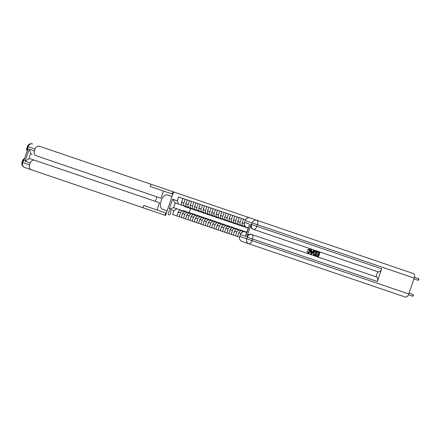 <?xml version="1.0" encoding="UTF-8"?>
<svg xmlns="http://www.w3.org/2000/svg" width="441" height="441" viewBox="0 0 441 441"><rect width="100%" height="100%" fill="white"/><g stroke="black" fill="none" stroke-linecap="round" stroke-linejoin="round"><path stroke-width="0.66" d="M168.853 214.784A2.15 1.169 -71.2 0 0 170.656 213.13A2.15 1.169 -71.2 0 0 170.243 210.715A2.15 1.169 -71.2 0 0 168.44 212.375A2.15 1.169 -71.2 0 0 168.853 214.784M251.089 224.331L251.607 224.508L252.147 222.92L245.224 220.561A4.03 3.379 -71.2 0 1 249.722 217.837L413.41 273.563A4.03 2.194 108.8 0 1 414.193 278.084L408.779 293.976A4.03 2.194 108.8 0 1 405.406 297.085L241.712 241.359A4.03 3.379 -71.2 0 1 239.81 236.459L246.74 238.813L247.28 237.225L246.762 237.049A4.03 3.379 -71.2 0 1 251.26 234.325L376.548 276.976A4.03 2.194 108.8 0 1 377.331 281.496L381.658 268.784A4.03 2.194 108.8 0 1 378.279 271.888L252.991 229.237A4.03 3.379 -71.2 0 1 251.089 224.331L246.762 237.049M249.722 217.837L39.497 146.274A4.03 3.379 108.8 0 0 35.004 148.997L28.075 146.638L27.535 148.231L28.053 148.408L23.726 161.119L23.208 160.943L22.667 162.536L29.591 164.89L30.231 163.016L25.038 161.246L29.167 149.102L30.683 153.308L28.797 158.843A4.03 3.379 -71.2 0 1 30.572 158.876L34.729 160.292A4.03 3.379 108.8 0 0 30.231 163.016M165.546 215.429L173.55 191.907L171.984 196.515L167.481 194.983A7.558 4.118 -71.2 0 0 161.152 200.809A7.558 4.118 -71.2 0 0 162.613 209.288L167.111 210.82L165.546 215.429L24.564 167.437L142.934 207.733L143.711 205.445L165.7 212.931L164.917 215.219M239.612 237.275L172.629 214.475L173.941 210.627L169.267 209.034L172.596 199.244L177.276 200.837L178.583 196.989L245.565 219.794M360.391 281.76L398.289 294.665M184.707 206.206A5.138 4.311 108.8 0 0 186.163 207.127L185.507 206.901A5.138 4.311 108.8 0 1 184.051 205.98L175.253 202.987L173.649 207.689L182.447 210.688A5.138 4.311 -71.2 0 1 184.162 210.842L184.823 211.068A5.138 4.311 108.8 0 0 183.109 210.908M176.946 215.941L178.258 212.099A2.685 2.255 -71.2 0 1 181.257 210.28L186.78 212.16A5.138 4.311 -71.2 0 1 188.489 212.319L189.15 212.54A5.138 4.311 108.8 0 0 187.436 212.386M181.279 217.419L182.585 213.571A2.685 2.255 -71.2 0 1 185.584 211.752L191.107 213.631A5.138 4.311 -71.2 0 1 192.822 213.791L193.478 214.012A5.138 4.311 108.8 0 0 191.763 213.857M185.606 218.89L186.912 215.043A2.685 2.255 -71.2 0 1 189.911 213.229L195.435 215.109A5.138 4.311 -71.2 0 1 197.149 215.263L197.805 215.489A5.138 4.311 108.8 0 0 196.091 215.329M189.933 220.362L191.245 216.52A2.685 2.255 -71.2 0 1 194.244 214.701L199.762 216.581A5.138 4.311 -71.2 0 1 201.476 216.735L202.132 216.961A5.138 4.311 108.8 0 0 200.423 216.807M194.261 221.84L195.572 217.992A2.685 2.255 -71.2 0 1 198.571 216.173L204.089 218.052A5.138 4.311 -71.2 0 1 205.804 218.212L206.465 218.433A5.138 4.311 108.8 0 0 204.751 218.278M198.588 223.311L199.9 219.464A2.685 2.255 -71.2 0 1 202.899 217.65L208.422 219.524A5.138 4.311 -71.2 0 1 210.131 219.684L210.792 219.91A5.138 4.311 108.8 0 0 209.078 219.75M202.921 224.783L204.227 220.935A2.685 2.255 -71.2 0 1 207.226 219.122L212.749 221.002A5.138 4.311 -71.2 0 1 214.464 221.156L215.12 221.382A5.138 4.311 108.8 0 0 213.405 221.222M207.248 226.261L208.554 222.413A2.685 2.255 -71.2 0 1 211.553 220.594L217.077 222.473A5.138 4.311 -71.2 0 1 218.791 222.633L219.447 222.854A5.138 4.311 108.8 0 0 217.733 222.699M211.575 227.732L212.887 223.885A2.685 2.255 -71.2 0 1 215.886 222.066L221.404 223.945A5.138 4.311 -71.2 0 1 223.118 224.105L223.774 224.331A5.138 4.311 108.8 0 0 222.06 224.171M215.903 229.204L217.215 225.357A2.685 2.255 -71.2 0 1 220.213 223.543L225.731 225.423A5.138 4.311 -71.2 0 1 227.446 225.577L228.107 225.803A5.138 4.311 108.8 0 0 226.393 225.643M220.23 230.676L221.542 226.834A2.685 2.255 -71.2 0 1 224.541 225.015L230.064 226.895A5.138 4.311 -71.2 0 1 231.773 227.054L232.435 227.275A5.138 4.311 108.8 0 0 230.72 227.121M224.563 232.153L225.869 228.306A2.685 2.255 -71.2 0 1 228.868 226.487L234.392 228.366A5.138 4.311 -71.2 0 1 236.106 228.526L236.762 228.752A5.138 4.311 108.8 0 0 235.047 228.592M228.89 233.625L230.196 229.778A2.685 2.255 -71.2 0 1 233.195 227.964L238.719 229.844A5.138 4.311 -71.2 0 1 240.433 229.998L241.089 230.224A5.138 4.311 108.8 0 0 239.375 230.064M233.217 235.097L234.529 231.255A2.685 2.255 -71.2 0 1 237.528 229.436L243.046 231.316A5.138 4.311 -71.2 0 1 244.761 231.475L245.417 231.696A5.138 4.311 108.8 0 0 243.702 231.542M237.545 236.574L238.857 232.727A2.685 2.255 -71.2 0 1 241.855 230.908L244.204 231.707M190.584 208.632L189.244 212.573M245.808 227.005L245.709 226.972A2.685 2.255 -71.2 0 1 244.336 224.089M243.498 219.089L242.186 222.937A2.685 2.255 -71.2 0 0 243.454 226.205L245.709 226.972A5.138 4.311 -71.2 0 0 247.175 227.898L247.831 228.118A5.138 4.311 108.8 0 0 248.079 228.195M245.306 226.834A5.138 4.311 108.8 0 0 246.762 227.754L246.1 227.528A5.138 4.311 108.8 0 1 244.65 226.608L241.376 225.494A2.685 2.255 -71.2 0 1 240.113 222.225L241.42 218.383M239.171 217.617L237.859 221.459A2.685 2.255 -71.2 0 0 239.127 224.728L241.376 225.494M240.979 225.362A5.138 4.311 108.8 0 0 242.434 226.283L241.773 226.057A5.138 4.311 108.8 0 1 240.317 225.136L237.049 224.022A2.685 2.255 -71.2 0 1 235.781 220.754L237.093 216.906M234.844 216.14L233.532 219.987A2.685 2.255 -71.2 0 0 234.799 223.256L237.049 224.022M236.652 223.885A5.138 4.311 108.8 0 0 238.101 224.805L237.445 224.585A5.138 4.311 108.8 0 1 235.99 223.664L232.721 222.551A2.685 2.255 -71.2 0 1 231.453 219.282L232.765 215.434M230.511 214.668L229.204 218.516A2.685 2.255 -71.2 0 0 230.472 221.784L232.721 222.551M232.319 222.413A5.138 4.311 108.8 0 0 233.774 223.333L233.118 223.113A5.138 4.311 108.8 0 1 231.663 222.192L228.394 221.079A2.685 2.255 -71.2 0 1 227.126 217.81L228.432 213.962M226.183 213.196L224.877 217.044A2.685 2.255 -71.2 0 0 226.139 220.313L228.394 221.079M227.991 220.941A5.138 4.311 108.8 0 0 229.447 221.862L228.791 221.636A5.138 4.311 108.8 0 1 227.335 220.715L224.067 219.601A2.685 2.255 -71.2 0 1 222.799 216.333L224.105 212.485M221.856 211.719L220.544 215.566A2.685 2.255 -71.2 0 0 221.812 218.835L224.067 219.601M223.664 219.469A5.138 4.311 108.8 0 0 225.119 220.39L224.458 220.164A5.138 4.311 108.8 0 1 223.008 219.243L219.734 218.13A2.685 2.255 -71.2 0 1 218.471 214.861L219.778 211.013M217.529 210.247L216.217 214.094A2.685 2.255 -71.2 0 0 217.485 217.363L219.734 218.13M219.337 217.992A5.138 4.311 108.8 0 0 220.792 218.912L220.131 218.692A5.138 4.311 108.8 0 1 218.675 217.771L215.406 216.658A2.685 2.255 -71.2 0 1 214.139 213.389L215.451 209.541M213.201 208.775L211.889 212.623A2.685 2.255 -71.2 0 0 213.157 215.892L215.406 216.658M215.01 216.52A5.138 4.311 108.8 0 0 216.459 217.441L215.803 217.215A5.138 4.311 108.8 0 1 214.348 216.294L211.079 215.18A2.685 2.255 -71.2 0 1 209.811 211.912L211.123 208.069M208.869 207.303L207.562 211.145A2.685 2.255 -71.2 0 0 208.83 214.414L211.079 215.18M210.677 215.048A5.138 4.311 108.8 0 0 212.132 215.969L211.476 215.743A5.138 4.311 108.8 0 1 210.021 214.822L206.752 213.709A2.685 2.255 -71.2 0 1 205.484 210.44L206.79 206.592M204.541 205.826L203.235 209.673A2.685 2.255 -71.2 0 0 204.503 212.942L206.752 213.709M206.349 213.571A5.138 4.311 108.8 0 0 207.805 214.491L207.149 214.271A5.138 4.311 108.8 0 1 205.693 213.35L202.425 212.237A2.685 2.255 -71.2 0 1 201.157 208.968L202.463 205.12M200.214 204.354L198.902 208.202A2.685 2.255 -71.2 0 0 200.17 211.471L202.425 212.237M202.022 212.099A5.138 4.311 108.8 0 0 203.477 213.02L202.816 212.794A5.138 4.311 108.8 0 1 201.366 211.873L198.092 210.759A2.685 2.255 -71.2 0 1 196.829 207.49L198.136 203.648M195.887 202.882L194.575 206.724A2.685 2.255 -71.2 0 0 195.843 209.993L198.092 210.759M197.695 210.627A5.138 4.311 108.8 0 0 199.15 211.548L198.489 211.322A5.138 4.311 108.8 0 1 197.033 210.401L193.764 209.288A2.685 2.255 -71.2 0 1 192.496 206.019L193.808 202.171M191.559 201.405L190.247 205.252A2.685 2.255 -71.2 0 0 191.515 208.521L193.764 209.288M193.367 209.15A5.138 4.311 108.8 0 0 194.817 210.07L194.161 209.85A5.138 4.311 108.8 0 1 192.706 208.929L189.437 207.816A2.685 2.255 -71.2 0 1 188.169 204.547L189.481 200.699M187.227 199.933L185.92 203.781A2.685 2.255 -71.2 0 0 187.188 207.05L189.437 207.816M189.035 207.678A5.138 4.311 108.8 0 0 190.49 208.599L189.834 208.373A5.138 4.311 108.8 0 1 188.379 207.452L185.11 206.344A2.685 2.255 -71.2 0 1 183.842 203.069L185.154 199.227M182.899 198.461L181.593 202.303A2.685 2.255 -71.2 0 0 182.861 205.578L185.11 206.344M241.26 233.118A2.685 2.255 -71.2 0 1 244.105 231.674M235.466 235.863L236.778 232.021A2.685 2.255 -71.2 0 1 239.777 230.202M231.139 234.392L232.451 230.544A2.685 2.255 -71.2 0 1 235.45 228.73M226.812 232.92L228.118 229.072A2.685 2.255 -71.2 0 1 231.117 227.253M222.485 231.442L223.791 227.6A2.685 2.255 -71.2 0 1 226.79 225.781M218.157 229.97L219.464 226.123A2.685 2.255 -71.2 0 1 222.462 224.309M213.824 228.499L215.136 224.651A2.685 2.255 -71.2 0 1 218.135 222.832M209.497 227.027L210.809 223.179A2.685 2.255 -71.2 0 1 213.808 221.36M205.17 225.549L206.476 221.702A2.685 2.255 -71.2 0 1 209.475 219.888M200.842 224.078L202.149 220.23A2.685 2.255 -71.2 0 1 205.148 218.416M196.515 222.606L197.822 218.758A2.685 2.255 -71.2 0 1 200.82 216.939M192.182 221.128L193.494 217.286A2.685 2.255 -71.2 0 1 196.493 215.467M187.855 219.657L189.167 215.809A2.685 2.255 -71.2 0 1 192.166 213.995A5.138 4.311 -71.2 0 1 193.891 214.155L194.553 214.381A5.138 4.311 -71.2 0 1 195.765 215.076M183.528 218.185L184.84 214.337A2.685 2.255 -71.2 0 1 187.833 212.518M179.2 216.707L180.507 212.865A2.685 2.255 -71.2 0 1 183.506 211.046A5.138 4.311 -71.2 0 1 185.237 211.211L185.893 211.432A5.138 4.311 -71.2 0 1 187.105 212.127M177.276 200.837L178.539 204.106M176.94 208.808L173.941 210.627M169.267 209.034L173.649 207.689M172.596 199.244L175.253 202.987M408.465 294.759L412.726 296.209L413.267 294.621L409.05 293.182M413.267 294.621L413.322 295.878L412.726 296.209M413.923 278.877L418.14 280.316L418.68 278.723L414.413 277.273M418.68 278.723L418.95 279.351L418.14 280.316M308.05 252.511L309.554 251.364L309.091 249.485M309.836 251.458L309.373 249.578L308.149 250.229L307.465 249.854L309.477 249.121C310.425 249.562 310.696 250.389 310.288 251.613C309.863 252.776 309.158 253.25 308.154 253.04L307.024 251.414L307.79 251.546L308.325 252.605L309.554 251.364M312.652 251.568L313.413 250.516L314.174 250.775L311.605 254.159L311.092 253.983L311.12 249.738L311.6 249.898L311.567 251.199L312.652 251.568M311.092 253.983L310.817 253.889L310.844 249.645L311.12 249.738M317.123 252.269L317.272 251.828L319.885 252.721L318.589 256.535L316.054 255.67L316.203 255.234L318.286 255.94L318.683 254.766L316.726 254.099L316.875 253.658L318.837 254.325L319.284 253.007L317.123 252.269M318.011 255.846L318.408 254.672M318.556 254.231L319.008 252.914M377.761 271.711L376.03 276.799M314.262 255.063L313.342 254.385L313.375 252.654C313.788 251.431 314.499 250.957 315.508 251.232L316.93 251.712L315.635 255.526L313.623 254.479L313.65 252.748C314.064 251.53 314.775 251.05 315.789 251.326M245.648 236.348L245.846 234.744L249.777 224.204L245.648 236.348L240.45 234.584L239.81 236.459M240.45 234.584A4.03 3.379 -71.2 0 1 244.948 231.856L246.635 232.429M248.173 227.914L246.486 227.341A4.03 3.379 -71.2 0 1 244.584 222.44L249.777 224.204M245.224 220.561L244.584 222.44M317.399 252.362L317.548 251.921M317.002 254.192L317.156 253.757M316.329 255.769L316.484 255.328M316.329 251.998L314.824 251.789L314.102 252.914L314.185 254.457L315.332 254.937L316.329 251.998M313.65 252.748L313.375 252.654M313.623 254.479L313.342 254.385M313.992 254.909L313.716 254.815M314.687 254.716L315.056 254.843L316.054 251.905L315.673 251.778M311.567 251.199L312.928 251.662L313.694 250.609M311.958 253.002L312.641 252.054L311.55 251.684L311.5 253.63L312.366 251.96L311.55 251.684M311.219 253.536L311.677 252.908M308.154 253.04L307.024 251.414M307.3 251.508L307.79 251.546M308.149 250.229L307.465 249.854M307.741 249.948L309.477 249.121M29.167 149.102L34.365 150.872A4.03 3.379 108.8 0 0 36.261 155.778L161.037 198.252L163.49 191.036M36.261 155.778L156.88 196.84L155.342 201.35L30.572 158.876M157.04 209.982L159.499 202.766L34.729 160.292M34.365 150.872L35.004 148.997M29.591 164.89A4.03 3.379 108.8 0 0 31.493 169.796M172.927 191.697L172.15 193.985L150.16 186.499L150.943 184.211L39.497 146.274M32.11 154.361A4.03 3.379 -71.2 0 1 30.683 153.308M28.797 158.843L25.038 161.246M245.014 231.878A5.138 4.311 -71.2 0 1 246.491 232.06A5.138 4.311 -71.2 0 1 246.728 232.153M238.349 234.21L238.388 233.631A1.781 1.494 -71.2 0 1 238.774 232.969M244.121 231.679A5.138 4.311 -71.2 0 1 245.835 231.839L246.491 232.06M240.45 230.434A5.138 4.311 -71.2 0 1 242.164 230.588A5.138 4.311 -71.2 0 1 243.377 231.282M234.022 232.738L234.055 232.159A1.781 1.494 -71.2 0 1 234.447 231.497M239.794 230.208A5.138 4.311 -71.2 0 1 241.503 230.362L242.164 230.588M236.122 228.956A5.138 4.311 -71.2 0 1 237.837 229.116A5.138 4.311 -71.2 0 1 239.05 229.811M229.695 231.266L229.728 230.682A1.781 1.494 -71.2 0 1 230.114 230.02M235.461 228.736A5.138 4.311 -71.2 0 1 237.175 228.89L237.837 229.116M231.795 227.484A5.138 4.311 -71.2 0 1 233.504 227.644A5.138 4.311 -71.2 0 1 234.717 228.339M225.362 229.789L225.401 229.21A1.781 1.494 -71.2 0 1 225.786 228.548M231.134 227.258A5.138 4.311 -71.2 0 1 232.848 227.418L233.504 227.644M227.462 226.013A5.138 4.311 -71.2 0 1 229.177 226.167A5.138 4.311 -71.2 0 1 230.389 226.861M221.035 228.317L221.073 227.738A1.781 1.494 -71.2 0 1 221.459 227.076M226.806 225.786A5.138 4.311 -71.2 0 1 228.521 225.946L229.177 226.167M223.135 224.535A5.138 4.311 -71.2 0 1 224.849 224.695A5.138 4.311 -71.2 0 1 226.062 225.39M216.707 226.845L216.746 226.261A1.781 1.494 -71.2 0 1 217.132 225.599M222.479 224.315A5.138 4.311 -71.2 0 1 224.193 224.469L224.849 224.695M218.808 223.063A5.138 4.311 -71.2 0 1 220.522 223.223A5.138 4.311 -71.2 0 1 221.735 223.918M212.38 225.373L212.413 224.789A1.781 1.494 -71.2 0 1 212.805 224.127M218.152 222.837A5.138 4.311 -71.2 0 1 219.861 222.997L220.522 223.223M242.693 221.448L242.368 221.933A1.781 1.494 108.8 0 0 242.269 222.694M246.552 227.363A5.138 4.311 108.8 0 0 247.831 228.118M238.366 219.976L238.041 220.456A1.781 1.494 108.8 0 0 237.942 221.217M242.054 225.726A5.138 4.311 108.8 0 0 243.504 226.646A5.138 4.311 108.8 0 0 244.887 226.834M243.504 226.646L242.848 226.42A5.138 4.311 -71.2 0 1 241.392 225.5M234.039 218.504L233.713 218.984A1.781 1.494 108.8 0 0 233.614 219.745M237.721 224.254A5.138 4.311 108.8 0 0 239.176 225.175A5.138 4.311 108.8 0 0 240.56 225.362M239.176 225.175L238.52 224.949A5.138 4.311 -71.2 0 1 237.065 224.028M229.711 217.027L229.381 217.512A1.781 1.494 108.8 0 0 229.287 218.273M233.394 222.777A5.138 4.311 108.8 0 0 234.849 223.697A5.138 4.311 108.8 0 0 236.233 223.89M234.849 223.697L234.193 223.477A5.138 4.311 -71.2 0 1 232.738 222.556M225.379 215.555L225.053 216.04A1.781 1.494 108.8 0 0 224.96 216.801M229.066 221.305A5.138 4.311 108.8 0 0 230.522 222.225A5.138 4.311 108.8 0 0 231.905 222.413M230.522 222.225L229.86 222.005A5.138 4.311 -71.2 0 1 228.41 221.084M221.051 214.083L220.726 214.563A1.781 1.494 108.8 0 0 220.627 215.324M224.739 219.833A5.138 4.311 108.8 0 0 226.189 220.754A5.138 4.311 108.8 0 0 227.578 220.941M226.189 220.754L225.533 220.528A5.138 4.311 -71.2 0 1 224.078 219.607M216.724 212.606L216.399 213.091A1.781 1.494 108.8 0 0 216.299 213.852M220.412 218.361A5.138 4.311 108.8 0 0 221.862 219.282A5.138 4.311 108.8 0 0 223.245 219.469M221.862 219.282L221.206 219.056A5.138 4.311 -71.2 0 1 219.75 218.135M214.48 221.591A5.138 4.311 -71.2 0 1 216.195 221.746A5.138 4.311 -71.2 0 1 217.407 222.44M208.053 223.896L208.086 223.317A1.781 1.494 -71.2 0 1 208.472 222.655M213.819 221.365A5.138 4.311 -71.2 0 1 215.533 221.525L216.195 221.746M212.397 211.134L212.071 211.619A1.781 1.494 108.8 0 0 211.972 212.38M216.079 216.884A5.138 4.311 108.8 0 0 217.534 217.804A5.138 4.311 108.8 0 0 218.918 217.997M217.534 217.804L216.878 217.584A5.138 4.311 -71.2 0 1 215.423 216.663M210.153 220.114A5.138 4.311 -71.2 0 1 211.862 220.274A5.138 4.311 -71.2 0 1 213.075 220.969M203.72 222.424L203.759 221.845A1.781 1.494 -71.2 0 1 204.144 221.178M209.492 219.894A5.138 4.311 -71.2 0 1 211.206 220.048L211.862 220.274M208.069 209.662L207.744 210.142A1.781 1.494 108.8 0 0 207.645 210.903M211.752 215.412A5.138 4.311 108.8 0 0 213.207 216.333A5.138 4.311 108.8 0 0 214.591 216.52M213.207 216.333L212.551 216.107A5.138 4.311 -71.2 0 1 211.096 215.186M205.82 218.642A5.138 4.311 -71.2 0 1 207.535 218.802A5.138 4.311 -71.2 0 1 208.747 219.497M199.393 220.952L199.431 220.368A1.781 1.494 -71.2 0 1 199.817 219.706M205.164 218.416A5.138 4.311 -71.2 0 1 206.879 218.576L207.535 218.802M203.736 208.185L203.411 208.67A1.781 1.494 108.8 0 0 203.318 209.431M207.424 213.94A5.138 4.311 108.8 0 0 208.88 214.861A5.138 4.311 108.8 0 0 210.263 215.048M208.88 214.861L208.218 214.635A5.138 4.311 -71.2 0 1 206.768 213.714M201.493 217.17A5.138 4.311 -71.2 0 1 203.207 217.325A5.138 4.311 -71.2 0 1 204.42 218.019M195.065 219.475L195.104 218.896A1.781 1.494 -71.2 0 1 195.49 218.234M200.837 216.944A5.138 4.311 -71.2 0 1 202.551 217.104L203.207 217.325M199.409 206.713L199.084 207.198A1.781 1.494 108.8 0 0 198.985 207.959M203.097 212.463A5.138 4.311 108.8 0 0 204.547 213.383A5.138 4.311 108.8 0 0 205.936 213.576M204.547 213.383L203.891 213.163A5.138 4.311 -71.2 0 1 202.436 212.242M197.166 215.699A5.138 4.311 -71.2 0 1 198.88 215.853A5.138 4.311 -71.2 0 1 200.093 216.548M190.738 218.003L190.771 217.424A1.781 1.494 -71.2 0 1 191.162 216.757M196.51 215.473A5.138 4.311 -71.2 0 1 198.224 215.627L198.88 215.853M195.082 205.241L194.757 205.721A1.781 1.494 108.8 0 0 194.657 206.482M198.77 210.991A5.138 4.311 108.8 0 0 200.22 211.912A5.138 4.311 108.8 0 0 201.603 212.099M200.22 211.912L199.564 211.686A5.138 4.311 -71.2 0 1 198.108 210.765M192.838 214.221A5.138 4.311 -71.2 0 1 194.553 214.381M186.411 216.531L186.444 215.947A1.781 1.494 -71.2 0 1 186.83 215.285M190.755 203.77L190.429 204.249A1.781 1.494 108.8 0 0 190.33 205.01M194.437 209.519A5.138 4.311 108.8 0 0 195.892 210.44A5.138 4.311 108.8 0 0 197.276 210.627M195.892 210.44L195.236 210.214A5.138 4.311 -71.2 0 1 193.781 209.293M188.511 212.749A5.138 4.311 -71.2 0 1 190.22 212.904A5.138 4.311 -71.2 0 1 191.433 213.604M182.078 215.054L182.116 214.475A1.781 1.494 -71.2 0 1 182.502 213.813M187.849 212.523A5.138 4.311 -71.2 0 1 189.564 212.683L190.22 212.904M186.427 202.292L186.102 202.777A1.781 1.494 108.8 0 0 186.003 203.538M190.11 208.042A5.138 4.311 108.8 0 0 191.565 208.962A5.138 4.311 108.8 0 0 192.949 209.155M191.565 208.962L190.909 208.742A5.138 4.311 -71.2 0 1 189.454 207.821M184.178 211.278A5.138 4.311 -71.2 0 1 185.893 211.432M177.751 213.582L177.789 213.003A1.781 1.494 -71.2 0 1 178.175 212.341M182.094 200.82L181.769 201.305A1.781 1.494 108.8 0 0 181.675 202.066M185.782 206.57A5.138 4.311 108.8 0 0 187.238 207.49A5.138 4.311 108.8 0 0 188.621 207.678M187.238 207.49L186.576 207.264A5.138 4.311 -71.2 0 1 185.126 206.344M238.857 232.727L241.006 233.46M242.186 222.937L244.342 223.67M234.529 231.255L236.778 232.021M237.859 221.459L240.113 222.225M230.196 229.778L232.451 230.544M233.532 219.987L235.781 220.754M225.869 228.306L228.118 229.072M229.204 218.516L231.453 219.282M221.542 226.834L223.791 227.6M224.877 217.044L227.126 217.81M217.215 225.357L219.464 226.123M220.544 215.566L222.799 216.333M212.887 223.885L215.136 224.651M216.217 214.094L218.471 214.861M208.554 222.413L210.809 223.179M211.889 212.623L214.139 213.389M204.227 220.935L206.476 221.702M207.562 211.145L209.811 211.912M199.9 219.464L202.149 220.23M203.235 209.673L205.484 210.44M195.572 217.992L197.822 218.758M198.902 208.202L201.157 208.968M191.245 216.52L193.494 217.286M194.575 206.724L196.829 207.49M186.912 215.043L189.167 215.809M190.247 205.252L192.496 206.019M182.585 213.571L184.84 214.337M185.92 203.781L188.169 204.547M178.258 212.099L180.507 212.865M181.593 202.303L183.842 203.069M414.193 278.084L257.428 224.717L256.882 226.305L381.658 268.784M377.331 281.496L252.555 239.022L252.015 240.61L408.779 293.976M251.778 234.502A4.03 3.379 108.8 0 0 247.28 237.225L252.555 239.022A4.03 2.194 -71.2 0 0 251.778 234.502M248.641 243.719A4.03 2.194 -71.2 0 0 252.015 240.61L246.74 238.813A4.03 3.379 108.8 0 0 248.641 243.719M256.645 220.197A4.03 3.379 108.8 0 0 252.147 222.92L257.428 224.717A4.03 2.194 -71.2 0 0 256.645 220.197M253.509 229.414A4.03 2.194 -71.2 0 0 256.882 226.305L251.607 224.508A4.03 3.379 108.8 0 0 253.509 229.414M27.348 150.491A4.03 3.379 -71.2 0 1 27.535 148.231L26.918 148.022A4.03 4.03 0 0 0 27.133 151.12M28.075 146.638A4.03 3.379 -71.2 0 1 32.573 143.915A4.03 4.03 0 0 0 27.463 146.429L28.075 146.638M24.564 167.437A4.03 3.379 -71.2 0 1 22.667 162.536L22.05 162.327A4.03 4.03 0 0 0 24.564 167.437M24.652 158.407A4.03 4.03 0 0 0 22.59 160.733L23.208 160.943A4.03 3.379 -71.2 0 1 24.437 159.036M26.918 148.022L27.463 146.429M22.05 162.327L22.59 160.733"/></g></svg>
